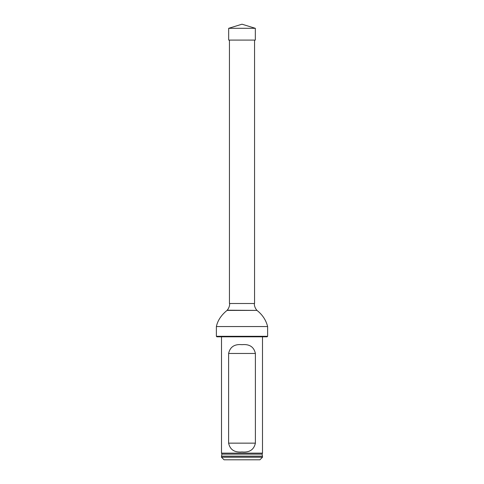 <?xml version="1.0" encoding="UTF-8"?>
<svg xmlns="http://www.w3.org/2000/svg" width="484" height="484" viewBox="0 0 484 484"><rect width="100%" height="100%" fill="white"/><g stroke="black" fill="none" stroke-linecap="round" stroke-linejoin="round"><path stroke-width="0.73" d="M254.554 40.087L254.554 303.498L229.446 303.498L229.446 40.087M267.622 336.295L267.114 336.81L216.886 336.81L216.378 336.295L267.622 336.295L267.622 326.555C266.025 320.13 262.473 314.745 256.974 310.401L227.026 310.401C221.176 315.205 217.625 320.589 216.378 326.555L267.622 326.555M216.378 336.295L216.378 326.555M229.7 303.498C229.67 306.033 228.835 308.272 227.196 310.208L227.026 310.401M221.509 457.235L262.491 457.235L262.491 456.212L221.509 456.212L221.509 457.235L224.068 459.8L259.932 459.8L262.491 457.235M221.884 454.119L221.563 456.146L262.437 456.146L262.116 454.119L221.884 454.119L221.509 453.139L262.491 453.139L262.491 336.81M255.395 353.465C253.949 346.883 249.484 343.955 241.994 344.668C234.522 343.949 230.057 346.877 228.605 353.465L228.605 443.144C230.051 449.721 234.516 452.655 242.006 451.935C249.478 452.661 253.943 449.727 255.395 443.144L255.395 353.465L228.605 353.465M221.509 453.139L221.509 336.81M242 28.308L228.678 28.308L242 24.2L255.322 28.308L242 28.308M255.322 28.308L255.322 40.087L228.678 40.087L228.678 28.308M227.196 310.208L256.974 310.401M228.605 443.144L255.395 443.144M254.3 303.498C254.33 306.033 255.165 308.272 256.804 310.208M262.116 454.119L262.491 453.139"/></g></svg>
